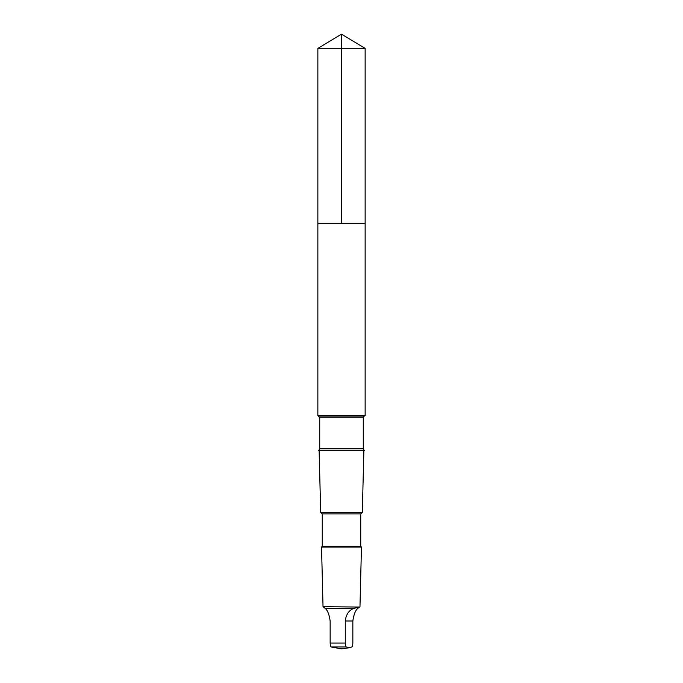 <?xml version="1.0" encoding="UTF-8"?>
<svg xmlns="http://www.w3.org/2000/svg" width="683" height="683" viewBox="0 0 683 683"><rect width="100%" height="100%" fill="white"/><g stroke="black" fill="none" stroke-linecap="round" stroke-linejoin="round"><path stroke-width="1.02" d="M317.86 223.29L365.14 223.29L365.14 48.356L317.86 48.356L317.86 223.29L365.14 223.29L365.14 415.546L317.86 415.546L317.86 223.29M353.837 608.374C348.893 610.295 346.033 614.504 345.274 621.001L345.274 643.045C345.35 645.35 345.692 646.656 346.298 646.972L349.585 647.715L351.822 646.972C352.419 646.664 352.761 645.358 352.846 643.045L352.846 621.001C353.751 614.512 355.408 610.303 357.824 608.374L359.557 607.067L353.837 608.374L325.176 608.374L323.025 606.658L321.539 547.083L361.461 547.083L360.735 546.357L322.265 546.357L322.265 513.923L320.677 512.335L319.132 450.507M319.721 448.791L363.279 448.791L364.27 450.507L318.73 450.507L319.721 448.791L319.721 417.765L317.86 415.546M360.735 546.357L360.735 513.923L362.323 512.335L320.677 512.335M360.735 513.923L322.265 513.923M359.557 607.067L323.025 606.658M349.585 647.715L341.5 648.85L331.178 646.972C330.581 646.664 330.239 645.358 330.154 643.045L330.154 621.001C329.249 614.512 327.592 610.303 325.176 608.374M341.5 223.29L341.5 34.15L317.86 48.356M363.279 448.791L363.279 417.765L364.27 416.041L318.73 416.041M363.279 417.765L319.721 417.765M345.274 643.045L330.154 643.045M346.298 646.972L331.178 646.972M345.274 621.001L352.846 621.001M341.5 34.15L365.14 48.356M364.27 416.041L365.14 415.546M362.323 512.335L363.868 450.507M322.265 546.357L321.539 547.083M359.975 606.658L361.461 547.083"/></g></svg>
